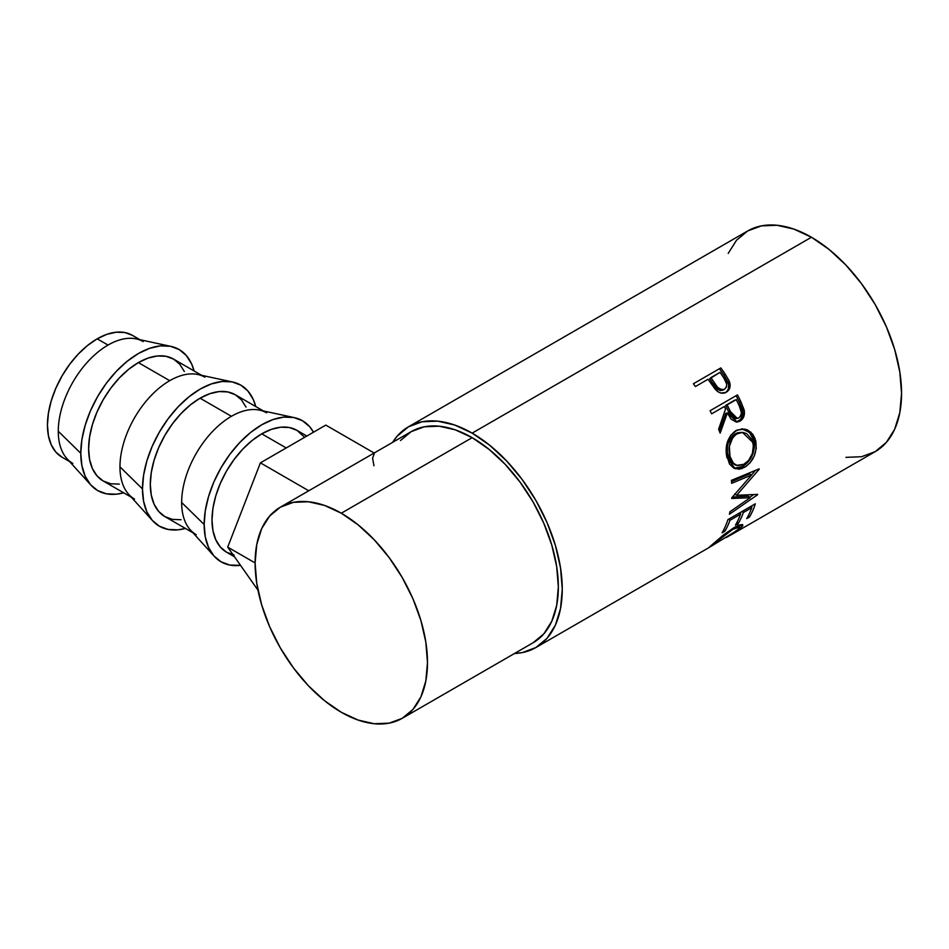 <?xml version="1.0" encoding="UTF-8"?>
<svg xmlns="http://www.w3.org/2000/svg" width="949" height="949" viewBox="0 0 949 949"><rect width="100%" height="100%" fill="white"/><g stroke="black" fill="none" stroke-linecap="round" stroke-linejoin="round"><path stroke-width="1.42" d="M72.848 463.456A70.368 40.629 -60 0 1 58.269 431.249L80.784 453.29A81.448 47.023 -60 0 1 111.555 376.682A81.448 47.023 -60 0 1 170.986 346.397L136.193 338.888A70.368 40.629 120 0 0 108.032 345.068L97.201 338.817A70.368 40.629 120 0 0 51.234 400.822A70.368 40.629 120 0 0 62.029 457.204L55.837 452.08L51.234 444.796L48.411 435.65L47.45 424.998L48.411 413.242L51.234 400.822L55.837 388.236L62.029 375.958L69.562 364.463L78.162 354.179L87.498 345.519L97.201 338.817L108.032 345.068A70.368 40.629 120 0 0 58.269 431.249A70.368 40.629 -60 0 1 108.032 345.068A70.368 40.629 -60 0 1 143.216 341.581M170.986 346.397A81.448 47.023 -60 0 1 194.071 370.94L191.591 363.87L186.265 355.448L179.1 349.505L170.369 346.266L160.417 345.875L149.61 348.33L138.376 353.538L127.142 361.296L116.336 371.32L106.383 383.218L97.652 396.528L90.487 410.739L85.173 425.306L81.887 439.672L80.784 453.29L58.269 431.249A70.368 40.629 120 0 0 67.011 458.723L90.902 485.093A81.448 47.023 -60 0 1 80.784 453.29L81.887 465.627L85.173 476.208L90.487 484.631L97.652 490.574L106.383 493.812L116.336 494.204L123.702 492.816A81.448 47.023 -60 0 1 90.902 485.093M134.533 499.079A70.368 40.629 -60 0 1 119.965 466.861L142.48 488.913A81.448 47.023 -60 0 1 173.24 412.293A81.448 47.023 -60 0 1 232.671 382.008L197.89 374.511A70.368 40.629 120 0 0 169.717 380.679L138.376 362.589A70.368 40.629 120 0 0 92.409 424.594A70.368 40.629 120 0 0 103.192 480.977L97 475.84L92.409 468.569L89.574 459.423L88.625 448.77L89.574 437.003L92.409 424.594L97 412.008L103.192 399.731L110.736 388.224L119.337 377.951L128.673 369.291L138.376 362.589L169.717 380.679A70.368 40.629 120 0 0 119.965 466.861A70.368 40.629 -60 0 1 169.717 380.679A70.368 40.629 -60 0 1 204.901 377.192M232.671 382.008A81.448 47.023 -60 0 1 255.756 406.552L253.276 399.482L247.95 391.059L240.797 385.116L232.066 381.889L222.102 381.486L211.307 383.942L200.073 389.149L188.827 396.919L178.032 406.943L168.068 418.829L159.349 432.139L152.184 446.362L146.858 460.929L143.584 475.295L142.48 488.913L143.584 501.238L146.858 511.831L152.184 520.254L159.349 526.197L168.068 529.423L178.032 529.827L185.399 528.439A81.448 47.023 -60 0 1 152.587 520.716A81.448 47.023 -60 0 1 142.48 488.913L119.965 466.861A70.368 40.629 120 0 0 128.708 494.346L152.587 520.716M196.229 534.69A70.368 40.629 -60 0 1 181.65 502.484L204.165 524.524A81.448 47.023 -60 0 1 234.937 447.916A81.448 47.023 -60 0 1 294.368 417.631L259.575 410.122A70.368 40.629 120 0 0 231.414 416.303L200.073 398.2A70.368 40.629 120 0 0 154.094 460.206A70.368 40.629 120 0 0 164.889 516.6L158.697 511.464L154.094 504.18L151.271 495.046L150.31 484.381L151.271 472.626L154.094 460.206L158.697 447.62L164.889 435.342L172.421 423.847L181.022 413.562L190.358 404.915L200.073 398.2L231.414 416.303A70.368 40.629 120 0 0 181.65 502.484A70.368 40.629 -60 0 1 231.414 416.303A70.368 40.629 -60 0 1 266.598 412.815M294.368 417.631A81.448 47.023 -60 0 1 313.502 432.198L309.647 426.682L302.482 420.739L293.751 417.501L283.798 417.109L272.992 419.565L261.758 424.772L250.524 432.53L239.717 442.554L229.765 454.452L221.034 467.762L213.869 481.973L208.555 496.541L205.269 510.906L204.165 524.524L205.269 536.861L208.555 547.443L213.869 555.865L221.034 561.808L229.765 565.046L240.524 565.355A81.448 47.023 -60 0 1 214.284 556.328A81.448 47.023 -60 0 1 204.165 524.524L181.65 502.484A70.368 40.629 120 0 0 190.393 529.957L214.284 556.328M286.23 447.952L261.758 433.823A70.368 40.629 120 0 0 215.791 495.829A70.368 40.629 120 0 0 226.574 552.211L220.382 547.075L215.791 539.803L212.956 530.657L212.007 520.005L212.956 508.237L215.791 495.829L220.382 483.243L226.574 470.965L234.118 459.458L242.719 449.185L252.054 440.526L261.758 433.823L286.23 447.952M845.927 457.347L861.502 456.73L875.156 451.665A127.439 73.571 -120 0 0 894.693 349.552A127.439 73.571 -120 0 0 811.442 237.25L472.151 433.135A127.439 73.571 60 0 1 555.402 545.438A127.439 73.571 60 0 1 535.865 647.55A127.439 73.571 60 0 1 514.512 653.481L522.211 652.615L535.865 647.55L708.464 547.905M727.041 391.213L728.405 388.746L728.595 384.215L723.921 375.187A124.663 71.982 -120 0 0 719.71 369.114A124.663 71.982 60 0 1 723.921 375.187L725.143 374.108A127.439 73.571 -120 0 0 720.825 367.915L693.399 383.752L720.825 367.915A127.439 73.571 60 0 1 725.143 374.108L729.093 380.798L730.149 384.914L729.223 389.268L725.677 392.506L720.813 393.028L717.942 391.723L709.627 381.522A127.439 73.571 -120 0 0 708.061 379.256L695.403 386.563A127.439 73.571 -120 0 0 693.399 383.752A127.439 73.571 -120 0 1 695.403 386.563L708.061 379.256A127.439 73.571 -120 0 1 709.627 381.522L715.427 389.529C718.998 393.266 722.628 394.155 726.317 392.162C729.852 389.968 730.908 386.504 729.484 381.759L725.143 374.108L723.921 375.187L728.168 382.672L729.484 381.759L728.168 382.672C729.544 387.322 728.452 390.739 724.917 392.933L726.08 392.151M710.054 410.739L737.48 394.903A127.439 73.571 60 0 1 740.932 401.818L744.313 410.798L743.162 418.023L740.078 421.083L736.341 422.068L731.003 419.055L727.373 412.91L720.161 433.135A127.439 73.571 -120 0 0 718.618 429.221L725.546 409.043A127.439 73.571 -120 0 0 724.301 406.516L711.643 413.823A127.439 73.571 -120 0 0 710.054 410.739A127.439 73.571 -120 0 1 711.643 413.823L724.301 406.516A127.439 73.571 -120 0 1 725.546 409.043L718.618 429.221A127.439 73.571 -120 0 1 720.161 433.135L727.373 412.91L737.219 422.044L740.078 421.083C743.696 418.758 745.06 415.045 744.146 409.956L740.932 401.818L739.378 402.293L742.509 410.265L744.146 409.956L742.509 410.265C743.375 415.259 741.999 418.912 738.381 421.226L740.078 421.083L736.341 422.068L740.588 419.422L742.806 413.574L742.165 409.019L739.378 402.293L740.932 401.818A127.439 73.571 -120 0 0 737.48 394.903L710.054 410.739M755.19 438.889L756.258 448.367L754.182 456.113L750.054 462.768L746.056 466.374L741.762 468.604L738.915 469.209L733.684 468.011L729.508 464.014L726.282 453.847L727.42 442.08L730.706 435.294L737.195 430.004L744.823 429.102L747.776 430.087L752.747 434.239L755.19 438.889M750.173 497.703L731.679 498.474A127.439 73.571 -120 0 0 731.715 497.857L751.584 475.022L731.655 483.326A127.439 73.571 -120 0 0 731.43 480.348L759.153 468.853A127.439 73.571 60 0 1 759.176 469.269L736.626 495.295L757.67 494.382A127.439 73.571 60 0 1 757.599 494.749L729.39 514.239A127.439 73.571 -120 0 0 729.935 511.772L750.173 497.703L748.251 496.185L732.414 497.086L748.251 496.185L750.173 497.703L729.935 511.772A127.439 73.571 -120 0 1 729.39 514.239L757.599 494.749A127.439 73.571 -120 0 0 757.67 494.382L736.626 495.295L734.668 494.014L736.626 495.295L759.176 469.269A127.439 73.571 -120 0 0 759.153 468.853L731.43 480.348A127.439 73.571 -120 0 1 731.655 483.326L751.584 475.022L731.715 497.857A127.439 73.571 -120 0 1 731.679 498.474L750.173 497.703M727.895 519.649L755.321 503.812A127.439 73.571 60 0 1 749.52 516.991L746.709 518.617A127.439 73.571 -120 0 0 751.75 507.703L743.316 512.567A127.439 73.571 60 0 1 738.263 523.492L735.451 525.117A127.439 73.571 -120 0 0 740.505 514.192L729.959 520.289A127.439 73.571 60 0 1 724.906 531.203L722.094 532.828A127.439 73.571 -120 0 0 727.895 519.649A127.439 73.571 -120 0 1 722.094 532.828L724.906 531.203A127.439 73.571 -120 0 0 729.959 520.289L740.505 514.192L739.318 513.053L740.505 514.192A127.439 73.571 -120 0 1 735.451 525.117L738.263 523.492A127.439 73.571 -120 0 0 743.316 512.567L751.75 507.703L750.564 506.552L751.75 507.703A127.439 73.571 -120 0 1 746.709 518.617L749.52 516.991L748.346 515.627L749.52 516.991A127.439 73.571 -120 0 0 755.321 503.812L727.895 519.649M726.543 537.442L738.856 528.937L739.745 527.264L738.452 526.873L732.889 529.305L708.393 547.941L724.241 534.37L734.312 527.442L739.366 524.987L742.367 524.548L742.759 525.888L737.824 530.562L727.598 536.837M730.73 535.058L875.156 451.665L886.366 442.364L894.693 429.185L899.818 412.625L901.55 393.325L899.818 372.032L894.693 349.552L886.366 326.753L875.156 304.51L861.502 283.692L845.927 265.079L829.023 249.397L811.442 237.25L793.862 229.1L776.958 225.269L761.371 225.886L747.717 230.939L736.519 240.239L728.191 253.419M708.345 547.964L737.622 530.123L739.662 527.063L732.889 529.305L732.355 528.617L732.889 529.305C725.333 534.251 719.14 539.032 714.312 543.623L713.956 543.077L713.719 544.133M280.346 507.181L293.407 502.341L308.306 501.748L324.475 505.414L341.296 513.207L358.105 524.833L374.274 539.827L389.173 557.632L402.246 577.55L412.957 598.819L420.929 620.634L425.828 642.129L427.489 662.509L425.828 680.967L420.929 696.803L412.957 709.413L402.246 718.31L389.173 723.138L374.274 723.731L358.105 720.066L341.296 712.272L324.475 700.647L308.306 685.653L293.407 667.847L280.346 647.93L269.623 626.66L261.663 604.857L256.752 583.35L255.103 562.982L256.752 544.512L261.663 528.676L269.623 516.066L280.346 507.181L411.202 431.629L424.262 426.789L439.162 426.196L455.33 429.861L472.151 437.667L488.96 449.28L505.129 464.286L520.04 482.08L533.101 501.997L543.813 523.279L551.784 545.082L556.683 566.577L558.344 586.957L556.683 605.415L551.784 621.251L543.813 633.861L533.101 642.758A121.899 70.38 -120 0 0 551.784 545.082A121.899 70.38 -120 0 0 472.151 437.667L341.296 513.207A121.899 70.38 60 0 1 420.929 620.634A121.899 70.38 60 0 1 402.234 718.31A121.899 70.38 60 0 1 341.296 712.272A121.899 70.38 60 0 1 261.663 604.857A121.899 70.38 60 0 1 280.346 507.181A121.899 70.38 60 0 1 341.296 513.207L472.151 437.667A121.899 70.38 -120 0 0 411.202 431.629L400.478 440.514M811.442 237.25A127.439 73.571 -120 0 0 747.717 230.939L408.426 426.825A127.439 73.571 60 0 1 472.151 433.135L811.442 237.25M408.426 426.825L397.228 436.125L392.613 442.353A127.439 73.571 60 0 1 408.426 426.825L422.091 421.771L437.667 421.154L454.571 424.986L472.151 433.135L489.731 445.283L506.636 460.965L522.211 479.577L535.865 500.408L547.075 522.638L555.402 545.438L560.527 567.917L562.259 589.222L560.527 608.511L555.402 625.071L547.075 638.262L535.865 647.55M712.367 545.651L712.841 544.892M728.037 536.588L740.339 528.593L739.71 527.644L740.339 528.593L742.83 524.844L734.312 527.442L722.77 535.544L710.493 546.102M736.756 527.229L736.092 527.834M742.13 511.428L743.316 512.567L742.13 511.428M740.979 512.092A124.663 71.982 60 0 1 740.244 513.943A124.663 71.982 -120 0 0 740.979 512.092M737.1 522.128L738.263 523.492L737.1 522.128M728.773 519.139L729.959 520.289L728.773 519.139M723.743 529.839L724.906 531.203L723.743 529.839M752.225 505.592A124.663 71.982 60 0 1 751.501 507.454A124.663 71.982 -120 0 0 752.225 505.592M749.627 473.99L751.584 475.022L749.627 473.99L731.537 481.594L749.627 473.99M753.577 494.654L749.71 497.323L753.577 494.654M755.428 470.407L751.537 474.986L755.428 470.407M744.621 467.288L742.687 466.505L734.135 468.26L736.993 468.462L742.687 466.505L744.621 467.288C753.648 461.25 757.338 452.376 755.701 440.656L750.754 432.08L742.557 428.865L735.748 430.739C727.586 436.92 724.645 445.876 726.934 457.584L735.143 468.687L744.621 467.288M741.75 428.889L749.354 432.258L753.838 440.277L755.701 440.656L753.838 440.277C755.428 451.736 751.715 460.479 742.687 466.505L748.12 462.021L752.26 455.437L754.36 447.809L754.419 443.954L753.34 438.545L750.932 434.001L745.997 429.98L741.525 428.877M735.356 464.903L731.465 462.614L728.713 458.225L727.337 452.471L727.551 446.101M728.286 443.064L732.877 435.449L737.468 432.78L741.394 432.388M742.474 432.424L735.072 433.859C728.441 438.901 726.032 446.101 727.859 455.449L729.722 455.84C727.847 446.303 730.22 438.996 736.851 433.907L742.474 432.436L752.925 442.436C754.313 451.961 751.406 459.233 744.23 464.251L736.661 465.378L734.645 464.702L727.859 455.449L729.722 455.84L733.375 463.183L737.278 465.556L743.055 464.856L748.595 460.526L752.367 453.492L753.387 445.496L751.976 439.612L746.614 433.598L743.174 432.495L739.247 432.851L735.724 434.642L732.735 437.643L729.354 446.374L730.03 457.003M725.783 413.325L727.373 412.91L725.783 413.325L719.342 431.012L725.783 413.325M736.092 395.697A124.663 71.982 60 0 1 739.378 402.293A124.663 71.982 -120 0 0 736.092 395.697M725.594 405.448L734.728 400.17L725.594 405.448L728.547 411.688L725.594 405.448L727.112 404.891L725.594 405.448M734.502 418.639L731.94 417.299L728.547 411.688L735.617 418.663L737.326 418.438L730.137 411.273L728.547 411.688L730.137 411.273L727.112 404.891L736.246 399.612L727.112 404.891L732.545 415.769L736.163 418.414L738.832 417.916L737.326 418.438M736.531 418.426L735.866 418.616M739.39 406.136A127.439 73.571 -120 0 0 736.246 399.612A127.439 73.571 -120 0 1 739.39 406.136C742.154 410.87 741.976 414.796 738.832 417.916L740.754 415.745L741.394 412.554L739.39 406.136M713.34 384.286L709.71 378.77L713.34 384.286C715.819 389.197 719.105 391.107 723.209 390.003L720.445 390.573L717.574 389.422L713.34 384.286L714.597 383.266L713.34 384.286M723.209 390.003L724.573 389.161C720.433 390.229 717.112 388.26 714.597 383.266L710.872 377.631L709.71 378.77L720.018 372.352L710.872 377.631L717.646 387.382L721.798 389.719L724.573 389.161L723.209 390.003M723.957 378.2A127.439 73.571 -120 0 0 720.018 372.352A127.439 73.571 -120 0 1 723.957 378.2C727.361 382.518 727.563 386.172 724.573 389.161L726.365 387.109L726.744 384.131L723.957 378.2M255.103 562.935L227.713 547.122L260.406 462.851L308.757 490.775L260.406 462.851L325.792 425.105L374.143 453.017L325.792 425.105L260.406 462.851L227.713 547.122L255.103 562.935M257.986 590.183L227.713 547.122L257.986 590.183M373.942 465.781L372.589 458.213L374.44 453.183M306.835 436.042L296.942 430.336A70.368 40.629 120 0 0 261.758 433.823L271.461 429.316L280.797 427.192L289.398 427.536L296.942 430.336L304.617 437.335M234.118 555.011L226.574 552.211L234.51 556.79M263.359 410.941L235.245 394.713A70.368 40.629 120 0 0 200.073 398.2L209.776 393.705L219.112 391.581L227.713 391.925L235.257 394.713L241.437 399.849L246.04 407.133M181.022 519.732L172.421 519.388L164.889 516.6L192.991 532.816M201.662 375.329L173.56 359.102A70.368 40.629 120 0 0 138.376 362.589L148.08 358.081L157.415 355.97L166.016 356.302L173.56 359.102L179.752 364.238L184.343 371.51M119.337 484.109L110.736 483.776L103.192 480.977L131.294 497.205M132.386 335.329L124.853 332.541L116.252 332.197L106.917 334.309L97.201 338.817A70.368 40.629 120 0 1 132.386 335.329L139.977 339.706M69.609 461.594L62.029 457.204M533.101 642.758L402.234 718.31M738.049 524.892L739.662 527.063M711.43 545.307L711.797 545.912"/></g></svg>
